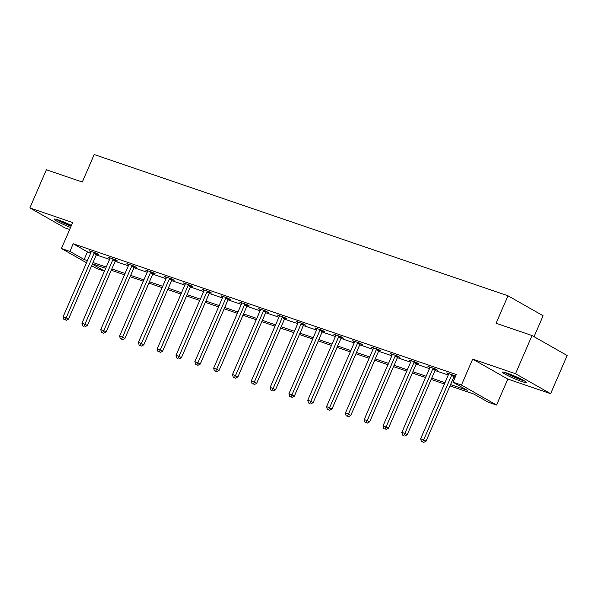 <?xml version="1.0" encoding="UTF-8"?>
<svg xmlns="http://www.w3.org/2000/svg" width="597" height="597" viewBox="0 0 597 597"><rect width="100%" height="100%" fill="white"/><g stroke="black" fill="none" stroke-linecap="round" stroke-linejoin="round"><path stroke-width="0.9" d="M71.439 225.405A13.037 1.216 -156.6 0 0 58.707 220.092A13.037 1.216 -156.6 0 0 54.148 219.129A13.037 1.216 -156.6 0 0 70.558 227.435M521.778 381.528A13.037 1.216 -156.6 0 0 526.33 382.498A13.037 1.216 -156.6 0 0 519.815 378.476A13.037 1.216 -156.6 0 0 506.965 373.11A13.037 1.216 -156.6 0 0 502.405 372.14A13.037 1.216 -156.6 0 0 508.928 376.162A13.037 1.216 -156.6 0 0 521.778 381.528M104.445 271.172L96.565 268.486L91.639 265.687M534.039 336.678L543.098 315.753L507.972 295.776L94.214 154.541L82.319 182.025L46.372 169.757L29.85 207.935L64.969 227.905L69.662 229.509M507.972 295.776L496.077 323.268L532.031 335.536L567.15 355.513L550.628 393.684L515.509 373.715L472.682 359.095L461.451 385.058L496.57 405.027L488.13 402.147L473.891 394.05L449.981 385.893M472.682 359.095L507.808 379.073L550.628 393.684M507.808 379.073L496.57 405.027M532.031 335.536L515.509 373.715M450.556 384.572L467.242 390.274L453.004 382.177L456.309 374.535L73.185 243.755L87.423 251.859L90.722 252.979M96.311 254.889L109.535 259.404M115.131 261.314L128.355 265.829M133.944 267.74L147.175 272.247M152.765 274.157L165.988 278.672M171.585 280.583L184.809 285.097M190.406 287.008L203.629 291.523M209.219 293.433L222.45 297.948M228.039 299.851L241.263 304.366M246.859 306.276L260.083 310.791M265.672 312.701L278.903 317.216M284.493 319.126L297.716 323.641M303.313 325.552L316.537 330.066M322.134 331.969L335.357 336.484M340.947 338.395L354.178 342.909M359.767 344.82L372.991 349.335M378.588 351.245L391.811 355.76M397.401 357.67L410.632 362.185M416.221 364.088L429.444 368.603M435.041 370.513L448.265 375.028M453.862 376.938L455.086 377.356M455.586 376.214L446.787 372.849L448.69 373.931M454.444 376.006L455.518 376.371M435.623 369.58L437.579 370.252L435.206 368.901L427.967 366.431L429.87 367.513M416.81 363.155L418.758 363.827L416.385 362.476L409.146 360.006L411.049 361.088M397.99 356.737L399.945 357.402L397.572 356.051L390.334 353.581L392.236 354.663M379.17 350.312L381.125 350.976L378.752 349.626L371.513 347.155L373.416 348.238M360.349 343.887L362.304 344.551L359.931 343.208L352.693 340.73L354.596 341.812M341.536 337.462L343.484 338.133L341.111 336.783L333.872 334.313L335.775 335.395M322.716 331.036L324.671 331.708L322.298 330.357L315.059 327.887L316.962 328.969M303.895 324.619L305.851 325.283L303.477 323.932L296.239 321.462L298.142 322.544M285.082 318.194L287.03 318.858L284.657 317.507L277.418 315.037L279.321 316.119M266.262 311.768L268.217 312.432L265.844 311.089L258.605 308.612L260.508 309.694M247.442 305.343L249.397 306.015L247.024 304.664L239.785 302.194L241.688 303.276M228.621 298.918L230.576 299.59L228.203 298.239L220.965 295.769L222.868 296.851M209.808 292.5L211.756 293.164L209.383 291.814L202.144 289.344L204.047 290.426M190.988 286.075L192.943 286.739L190.57 285.388L183.331 282.918L185.234 284M172.167 279.65L174.123 280.314L171.749 278.971L164.511 276.493L166.414 277.575M153.354 273.225L155.302 273.896L152.929 272.545L145.69 270.075L147.593 271.157M134.534 266.799L136.489 267.471L134.109 266.12L126.877 263.65L128.773 264.732M115.714 260.382L117.669 261.046L115.296 259.695L108.057 257.225L109.96 258.307M96.893 253.956L98.848 254.62L96.475 253.27L89.237 250.8L91.14 251.882M86.49 262.755L61.439 248.509L72.677 222.554L29.85 207.935M61.439 248.509L69.886 251.397L84.125 259.494L87.416 260.613M73.185 243.755L69.886 251.397M453.004 382.177L461.451 385.058M92.304 264.143L104.49 271.075M444.392 383.983L431.168 379.468M425.571 377.558L412.348 373.043M406.758 371.133L393.527 366.618M387.938 364.707L374.715 360.192M369.118 358.29L355.894 353.775M350.305 351.864L337.074 347.35M331.484 345.439L318.253 340.924M312.664 339.014L299.44 334.499M293.843 332.589L280.62 328.074M275.03 326.171L261.799 321.656M256.21 319.746L242.986 315.231M237.39 313.321L224.166 308.806M218.569 306.895L205.346 302.38M199.756 300.47L186.525 295.955M180.936 294.052L167.712 289.538M162.115 287.627L148.892 283.112M143.302 281.202L130.071 276.687M124.482 274.777L111.258 270.262M105.662 268.351L92.438 263.837M93.005 262.523L106.236 267.038M111.826 268.948L125.049 273.463M130.646 275.374L143.87 279.889M149.459 281.791L162.69 286.306M168.279 288.217L181.503 292.731M187.1 294.642L200.323 299.157M205.913 301.067L219.144 305.582M224.733 307.492L237.964 312.007M243.554 313.91L256.777 318.425M262.374 320.335L275.598 324.85M281.187 326.76L294.418 331.275M300.007 333.186L313.231 337.701M318.828 339.611L332.051 344.126M337.641 346.029L350.872 350.543M356.461 352.454L369.692 356.969M375.282 358.879L388.505 363.394M394.102 365.304L407.326 369.819M412.915 371.73L426.146 376.244M431.735 378.147L444.959 382.662M87.423 251.859L84.125 259.494M452.071 374.655L451.899 374.856A1.672 1.269 -60.4 0 0 451.571 375.394L423.683 439.84L420.669 438.81L448.556 374.364A1.672 1.269 -60.4 0 0 448.713 373.767L448.735 373.521M454.698 375.707L454.272 376.207A1.672 1.269 -60.4 0 0 453.944 376.744L426.057 441.19L423.683 439.84L422.631 441.922L421.422 441.511L422.631 441.922M423.579 442.459L426.057 441.19M420.669 438.81L421.422 441.511M523.651 380.461A11.283 1.052 23.4 0 1 511.054 375.513A11.283 1.052 23.4 0 1 505.726 372.7M504.674 372.386A12.955 1.209 -156.6 0 0 510.48 375.423A12.955 1.209 -156.6 0 0 524.599 381.013M513.226 375.513A10.447 0.97 -156.6 0 0 516.472 376.916M56.416 219.375A12.955 1.209 -156.6 0 0 71.095 226.203M71.162 226.047A11.283 1.052 23.4 0 1 57.469 219.689M64.969 222.494A10.447 0.97 -156.6 0 0 68.207 223.897M433.25 368.23L433.086 368.431A1.672 1.269 -60.4 0 0 432.75 368.976L404.863 433.415L401.848 432.385L429.736 367.946A1.672 1.269 -60.4 0 0 429.892 367.342L429.922 367.095M435.877 369.282L435.459 369.782A1.672 1.269 -60.4 0 0 435.123 370.319L407.236 434.765L404.863 433.415L403.811 435.497L402.602 435.086L403.811 435.497M404.759 436.034L407.236 434.765M401.848 432.385L402.602 435.086M414.437 361.812L414.266 362.006A1.672 1.269 -60.4 0 0 413.93 362.551L386.043 426.989L383.028 425.959L410.915 361.521A1.672 1.269 -60.4 0 0 411.079 360.916L411.102 360.67M417.057 362.857L416.639 363.357A1.672 1.269 -60.4 0 0 416.303 363.901L388.416 428.34L386.043 426.989L384.99 429.071L383.789 428.661L384.99 429.071M385.946 429.616L388.416 428.34M383.028 425.959L383.789 428.661M395.617 355.387L395.445 355.588A1.672 1.269 -60.4 0 0 395.117 356.125L367.23 420.572L364.215 419.542L392.095 355.096A1.672 1.269 -60.4 0 0 392.259 354.499L392.281 354.245M398.244 356.431L397.818 356.931A1.672 1.269 -60.4 0 0 397.49 357.476L369.603 421.915L367.23 420.572L366.177 422.646L364.968 422.236L366.177 422.646M367.125 423.191L369.603 421.915M364.215 419.542L364.968 422.236M376.797 348.961L376.632 349.163A1.672 1.269 -60.4 0 0 376.297 349.7L348.409 414.146L345.394 413.117L373.282 348.67A1.672 1.269 -60.4 0 0 373.438 348.073L373.468 347.827M379.423 350.014L379.005 350.514A1.672 1.269 -60.4 0 0 378.67 351.051L350.782 415.497L348.409 414.146L347.357 416.228L346.148 415.81L347.357 416.228M348.305 416.766L350.782 415.497M345.394 413.117L346.148 415.81M357.976 342.536L357.812 342.738A1.672 1.269 -60.4 0 0 357.476 343.275L329.589 407.721L326.574 406.691L354.461 342.245A1.672 1.269 -60.4 0 0 354.618 341.648L354.648 341.402M360.603 343.588L360.185 344.088A1.672 1.269 -60.4 0 0 359.849 344.626L331.962 409.072L329.589 407.721L328.537 409.803L327.335 409.393L328.537 409.803M329.484 410.34L331.962 409.072M326.574 406.691L327.335 409.393M339.163 336.111L338.992 336.312A1.672 1.269 -60.4 0 0 338.656 336.857L310.776 401.296L307.753 400.266L335.641 335.827A1.672 1.269 -60.4 0 0 335.805 335.223L335.827 334.977M341.79 337.163L341.365 337.663A1.672 1.269 -60.4 0 0 341.029 338.2L313.149 402.647L310.776 401.296L309.724 403.378L308.515 402.968L309.724 403.378M310.671 403.915L313.149 402.647M307.753 400.266L308.515 402.968M320.343 329.693L320.171 329.887A1.672 1.269 -60.4 0 0 319.843 330.432L291.955 394.871L288.941 393.841L316.828 329.402A1.672 1.269 -60.4 0 0 316.985 328.798L317.007 328.551M322.97 330.738L322.544 331.238A1.672 1.269 -60.4 0 0 322.216 331.783L294.328 396.221L291.955 394.871L290.903 396.953L289.694 396.542L290.903 396.953M291.851 397.498L294.328 396.221M288.941 393.841L289.694 396.542M301.522 323.268L301.358 323.47A1.672 1.269 -60.4 0 0 301.022 324.007L273.135 388.453L270.12 387.423L298.007 322.977A1.672 1.269 -60.4 0 0 298.164 322.38L298.194 322.126M304.149 324.313L303.731 324.813A1.672 1.269 -60.4 0 0 303.395 325.358L275.508 389.796L273.135 388.453L272.083 390.528L270.874 390.117L272.083 390.528M273.03 391.072L275.508 389.796M270.12 387.423L270.874 390.117M282.709 316.843L282.538 317.044A1.672 1.269 -60.4 0 0 282.202 317.582L254.315 382.028L251.3 380.998L279.187 316.552A1.672 1.269 -60.4 0 0 279.351 315.955L279.374 315.709M285.329 317.895L284.911 318.395A1.672 1.269 -60.4 0 0 284.575 318.932L256.688 383.378L254.315 382.028L253.262 384.11L252.061 383.692L253.262 384.11M254.218 384.647L256.688 383.378M251.3 380.998L252.061 383.692M263.889 310.418L263.717 310.619A1.672 1.269 -60.4 0 0 263.389 311.156L235.502 375.603L232.487 374.573L260.367 310.127A1.672 1.269 -60.4 0 0 260.531 309.53L260.553 309.283M266.516 311.47L266.09 311.97A1.672 1.269 -60.4 0 0 265.762 312.507L237.875 376.953L235.502 375.603L234.449 377.685L233.24 377.274L234.449 377.685M235.397 378.222L237.875 376.953M232.487 374.573L233.24 377.274M245.068 303.992L244.904 304.194A1.672 1.269 -60.4 0 0 244.569 304.739L216.681 369.177L213.666 368.148L241.554 303.709A1.672 1.269 -60.4 0 0 241.71 303.104L241.74 302.858M247.695 305.045L247.277 305.545A1.672 1.269 -60.4 0 0 246.942 306.082L219.054 370.528L216.681 369.177L215.629 371.259L214.42 370.849L215.629 371.259M216.577 371.797L219.054 370.528M213.666 368.148L214.42 370.849M226.248 297.575L226.084 297.769A1.672 1.269 -60.4 0 0 225.748 298.313L197.861 362.752L194.846 361.722L222.733 297.284A1.672 1.269 -60.4 0 0 222.89 296.679L222.92 296.433M228.875 298.619L228.457 299.119A1.672 1.269 -60.4 0 0 228.121 299.664L200.234 364.103L197.861 362.752L196.809 364.834L195.607 364.424L196.809 364.834M197.756 365.379L200.234 364.103M194.846 361.722L195.607 364.424M207.435 291.149L207.263 291.351A1.672 1.269 -60.4 0 0 206.928 291.888L179.04 356.334L176.025 355.305L203.913 290.858A1.672 1.269 -60.4 0 0 204.077 290.261L204.099 290.008M210.062 292.194L209.637 292.694A1.672 1.269 -60.4 0 0 209.301 293.239L181.413 357.678L179.04 356.334L177.996 358.409L176.787 357.999L177.996 358.409M178.943 358.954L181.413 357.678M176.025 355.305L176.787 357.999M188.615 284.724L188.443 284.926A1.672 1.269 -60.4 0 0 188.115 285.463L160.227 349.909L157.212 348.879L185.1 284.433A1.672 1.269 -60.4 0 0 185.257 283.836L185.279 283.59M191.241 285.776L190.816 286.276A1.672 1.269 -60.4 0 0 190.488 286.814L162.6 351.26L160.227 349.909L159.175 351.991L157.966 351.573L159.175 351.991M160.123 352.528L162.6 351.26M157.212 348.879L157.966 351.573M169.794 278.299L169.63 278.5A1.672 1.269 -60.4 0 0 169.294 279.038L141.407 343.484L138.392 342.454L166.279 278.008A1.672 1.269 -60.4 0 0 166.436 277.411L166.466 277.165M172.421 279.351L172.003 279.851A1.672 1.269 -60.4 0 0 171.667 280.389L143.78 344.835L141.407 343.484L140.355 345.566L139.146 345.156L140.355 345.566M141.302 346.103L143.78 344.835M138.392 342.454L139.146 345.156M150.981 271.874L150.81 272.075A1.672 1.269 -60.4 0 0 150.474 272.62L122.586 337.059L119.572 336.029L147.459 271.59A1.672 1.269 -60.4 0 0 147.623 270.986L147.646 270.74M153.601 272.926L153.183 273.426A1.672 1.269 -60.4 0 0 152.847 273.963L124.96 338.409L122.586 337.059L121.534 339.141L120.333 338.73L121.534 339.141M122.489 339.678L124.96 338.409M119.572 336.029L120.333 338.73M132.161 265.456L131.989 265.65A1.672 1.269 -60.4 0 0 131.661 266.195L103.774 330.634L100.751 329.604L128.639 265.165A1.672 1.269 -60.4 0 0 128.803 264.561L128.825 264.314M134.788 266.501L134.362 267.001A1.672 1.269 -60.4 0 0 134.034 267.546L106.147 331.984L103.774 330.634L102.721 332.716L101.512 332.305L102.721 332.716M103.669 333.26L106.147 331.984M100.751 329.604L101.512 332.305M113.34 259.031L113.176 259.232A1.672 1.269 -60.4 0 0 112.84 259.77L84.953 324.216L81.938 323.186L109.826 258.74A1.672 1.269 -60.4 0 0 109.982 258.143L110.012 257.889M115.967 260.076L115.549 260.576A1.672 1.269 -60.4 0 0 115.214 261.12L87.326 325.559L84.953 324.216L83.901 326.29L82.692 325.88L83.901 326.29M84.849 326.835L87.326 325.559M81.938 323.186L82.692 325.88M94.52 252.606L94.356 252.807A1.672 1.269 -60.4 0 0 94.02 253.344L66.133 317.791L63.118 316.761L91.005 252.315A1.672 1.269 -60.4 0 0 91.162 251.718L91.192 251.471M97.147 253.658L96.729 254.158A1.672 1.269 -60.4 0 0 96.393 254.695L68.506 319.141L66.133 317.791L65.08 319.873L63.879 319.455L65.08 319.873M66.028 320.41L68.506 319.141M63.118 316.761L63.879 319.455M451.899 374.856L454.272 376.207M451.571 375.394L453.944 376.744M433.086 368.431L435.459 369.782M432.75 368.976L435.123 370.319M414.266 362.006L416.639 363.357M413.93 362.551L416.303 363.901M395.445 355.588L397.818 356.931M395.117 356.125L397.49 357.476M376.632 349.163L379.005 350.514M376.297 349.7L378.67 351.051M357.812 342.738L360.185 344.088M357.476 343.275L359.849 344.626M338.992 336.312L341.365 337.663M338.656 336.857L341.029 338.2M320.171 329.887L322.544 331.238M319.843 330.432L322.216 331.783M301.358 323.47L303.731 324.813M301.022 324.007L303.395 325.358M282.538 317.044L284.911 318.395M282.202 317.582L284.575 318.932M263.717 310.619L266.09 311.97M263.389 311.156L265.762 312.507M244.904 304.194L247.277 305.545M244.569 304.739L246.942 306.082M226.084 297.769L228.457 299.119M225.748 298.313L228.121 299.664M207.263 291.351L209.637 292.694M206.928 291.888L209.301 293.239M188.443 284.926L190.816 286.276M188.115 285.463L190.488 286.814M169.63 278.5L172.003 279.851M169.294 279.038L171.667 280.389M150.81 272.075L153.183 273.426M150.474 272.62L152.847 273.963M131.989 265.65L134.362 267.001M131.661 266.195L134.034 267.546M113.176 259.232L115.549 260.576M112.84 259.77L115.214 261.12M94.356 252.807L96.729 254.158M94.02 253.344L96.393 254.695"/></g></svg>
